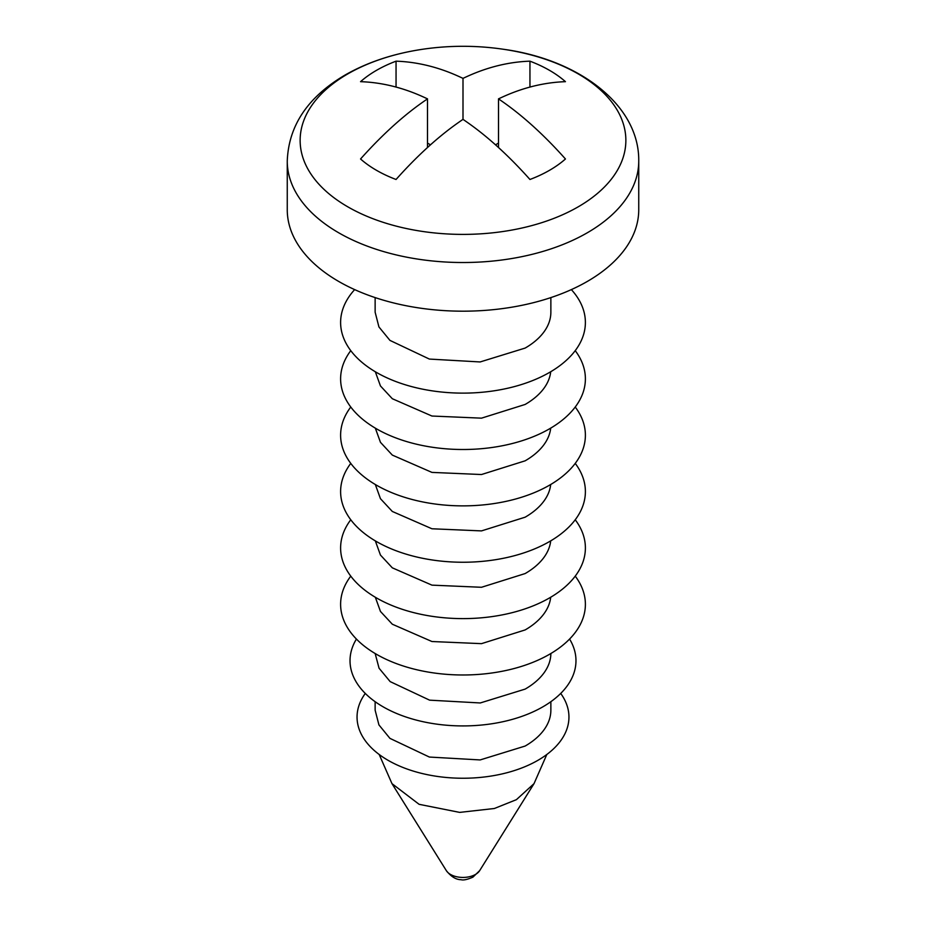 <?xml version="1.0" encoding="UTF-8"?>
<svg xmlns="http://www.w3.org/2000/svg" width="926" height="926" viewBox="0 0 926 926"><rect width="100%" height="100%" fill="white"/><g stroke="black" fill="none" stroke-linecap="round" stroke-linejoin="round"><path stroke-width="1.39" d="M376.454 170.291A122.394 70.665 180 0 1 360.55 158.983C395.055 120.276 420.832 103.562 427.499 98.851C420.821 95.864 394.962 82.796 360.55 81.673A122.394 70.665 180 0 1 376.454 70.364A122.394 70.665 180 0 1 396.05 61.174C430.555 62.32 456.333 75.376 463 78.351C469.679 75.365 495.537 62.297 529.95 61.174A122.394 70.665 180 0 1 549.546 70.364A122.394 70.665 180 0 1 565.45 81.673C530.945 82.819 505.168 95.876 498.501 98.851C505.179 103.573 531.038 120.357 565.45 158.983A122.394 70.665 180 0 1 549.546 170.291A122.394 70.665 180 0 1 529.95 179.482C495.445 140.775 469.667 124.061 463 119.35C456.321 124.072 430.463 140.856 396.05 179.482A122.394 70.665 180 0 1 376.454 170.291M427.499 147.489L427.499 98.851M396.05 61.174L396.05 87.056M430.474 144.815L427.499 143.102M463 119.35L463 78.351M498.501 143.102L495.526 144.826M529.95 87.056L529.95 61.174M287.257 161.055L287.257 209.716A175.743 101.466 0 0 0 395.749 303.462A175.743 101.466 0 0 0 587.269 281.469A175.743 101.466 0 0 0 638.743 209.716L638.743 161.055A175.743 101.466 180 0 1 587.269 232.796A175.743 101.466 180 0 1 395.749 254.8A175.743 101.466 180 0 1 287.257 161.055C288.611 125.531 307.93 96.836 345.236 74.948C367.529 62.227 393.226 53.685 422.314 49.309A162.872 94.035 180 0 0 347.84 73.872A162.872 94.035 180 0 0 347.84 206.857A162.872 94.035 180 0 0 578.16 206.857A162.872 94.035 180 0 0 578.16 73.872A162.872 94.035 180 0 0 503.686 49.309A276.168 276.168 0 0 0 422.314 49.309M498.501 147.489L498.501 98.851M375.134 297.593L375.134 312.201L378.931 326.936L389.939 340.386L429.375 359.068L480.143 361.95L525.135 348.083A87.866 50.733 0 0 0 550.866 312.201L550.866 297.593M571.354 289.606A122.394 70.665 180 0 1 549.546 372.426A122.394 70.665 180 0 1 390.448 379.371A122.394 70.665 180 0 1 354.646 289.606M375.331 371.766L380.459 385.957L392.323 398.724L431.944 416.029L481.497 418.158L525.135 404.454A87.866 50.733 0 0 0 550.704 371.754M575.231 350.653A122.394 70.665 180 0 1 549.546 428.807A122.394 70.665 180 0 1 394.106 437.246A122.394 70.665 180 0 1 350.769 350.653M375.331 428.148L380.459 442.327L392.323 455.094L431.944 472.399L481.497 474.529L525.135 460.824A87.866 50.733 0 0 0 550.704 428.125M575.231 407.023A122.394 70.665 180 0 1 549.546 485.178A122.394 70.665 180 0 1 394.106 493.616A122.394 70.665 180 0 1 350.769 407.023M375.331 484.518L380.459 498.697L392.323 511.465L431.944 528.769L481.497 530.899L525.135 517.194A87.866 50.733 0 0 0 550.704 484.495M575.231 463.394A122.394 70.665 180 0 1 549.546 541.548A122.394 70.665 180 0 1 394.106 549.986A122.394 70.665 180 0 1 350.769 463.394M375.331 540.888L380.459 555.068L392.323 567.835L431.944 585.139L481.497 587.281L525.135 573.564A87.866 50.733 0 0 0 550.704 540.865M575.231 519.764A122.394 70.665 180 0 1 549.546 597.918A122.394 70.665 180 0 1 394.106 606.356A122.394 70.665 180 0 1 350.769 519.764M375.331 597.258L380.459 611.449L392.323 624.217L431.944 641.521L481.497 643.651L525.135 629.935A87.866 50.733 0 0 0 550.704 597.247M575.231 576.134A122.394 70.665 180 0 1 549.546 654.288A122.394 70.665 180 0 1 394.106 662.727A122.394 70.665 180 0 1 350.769 576.134M375.157 653.524L379.058 668.213L390.159 681.605L429.606 700.16L480.27 702.961L525.135 689.106A87.866 50.733 0 0 0 550.866 653.513M569.583 639.067A112.972 65.225 180 0 1 542.891 706.816A112.972 65.225 180 0 1 402.822 715.902A112.972 65.225 180 0 1 356.417 639.067M375.134 701.7L375.134 710.184L378.931 724.908L389.939 738.369L429.375 757.051L480.143 759.933L525.135 746.055A87.866 50.733 0 0 0 550.866 710.184L550.866 701.7M560.716 693.435A105.946 61.162 180 0 1 537.913 760.327A105.946 61.162 180 0 1 403.956 767.862A105.946 61.162 180 0 1 365.284 693.435M479.633 870.683L472.908 877.153C467.294 879.584 463.324 880.429 461.021 879.7C456.032 879.677 451.147 876.679 446.367 870.683A17.675 10.209 0 0 0 475.501 874.433A17.675 10.209 0 0 0 479.633 870.683L534.024 783.639L516.395 799.67L494.357 808.502L459.643 812.391L419.096 804.312L391.976 783.639L379.185 754.493M638.743 161.055C639.472 105.39 579.583 59.681 503.686 49.309M534.024 783.639L546.815 754.493M446.367 870.683L391.976 783.639"/></g></svg>
